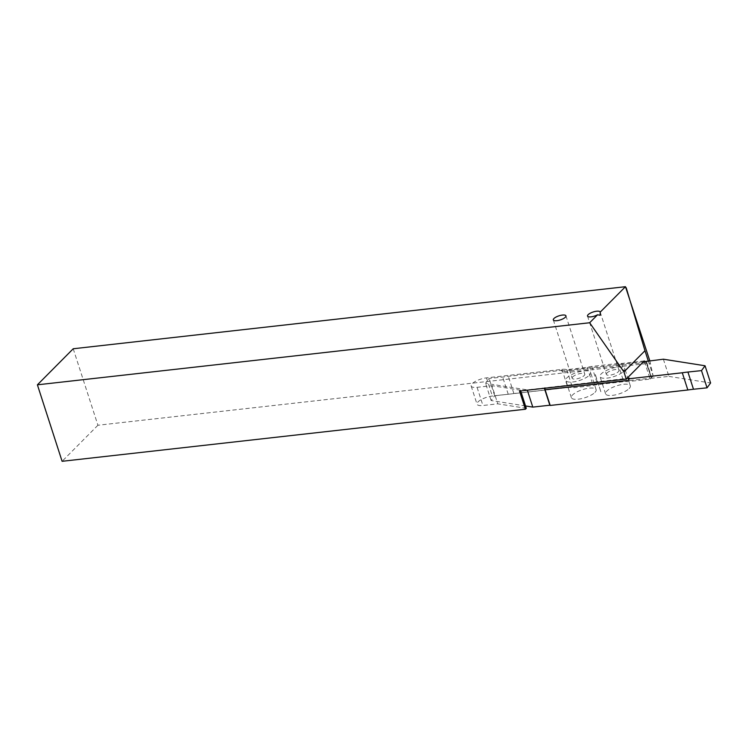 <?xml version="1.0" encoding="UTF-8"?>
<svg xmlns="http://www.w3.org/2000/svg" width="748" height="748" viewBox="0 0 748 748"><rect width="100%" height="100%" fill="white"/><g stroke="black" fill="none" stroke-linecap="round" stroke-linejoin="round"><path stroke-width="0.56" stroke-dasharray="3.74 2.81" d="M572.772 376.842A6.638 2.151 -17.9 0 0 572.155 378.236A6.638 2.151 -17.9 0 0 577.363 378.731A6.638 2.151 -17.9 0 0 584.169 375.561A6.638 2.151 -17.9 0 0 584.786 374.159A6.638 2.151 -17.9 0 0 579.588 373.673A6.638 2.151 -17.9 0 0 572.772 376.842M644.495 361.639L650.134 379.105L627.338 381.667A11.145 3.609 -17.9 0 0 623.71 381.676L597.661 384.603A11.145 3.609 -17.9 0 0 593.136 385.51L572.566 387.819A11.145 3.609 -17.9 0 0 567.844 387.548L492.343 396.038A11.145 3.609 -17.9 0 0 478.066 401.844A11.145 3.609 -17.9 0 0 477.028 404.191A11.145 3.609 -17.9 0 0 482.937 405.5L497.785 403.827L526.302 408.333M644.271 360.938L621.466 363.5A11.145 3.609 -17.9 0 0 617.839 363.509L591.799 366.436A11.145 3.609 -17.9 0 0 587.274 367.343L566.704 369.652A11.145 3.609 -17.9 0 0 561.972 369.381L486.471 377.871A11.145 3.609 -17.9 0 0 472.194 383.677A11.145 3.609 -17.9 0 0 471.165 386.024A11.145 3.609 -17.9 0 0 477.074 387.333L491.913 385.669L497.785 403.827M606.974 372.99A6.638 2.151 -17.9 0 0 606.357 374.393A6.638 2.151 -17.9 0 0 611.555 374.879A6.638 2.151 -17.9 0 0 618.372 371.709A6.638 2.151 -17.9 0 0 618.989 370.316A6.638 2.151 -17.9 0 0 613.781 369.821A6.638 2.151 -17.9 0 0 606.974 372.99M649.778 360.723L653.163 376.057L650.134 379.105M73.22 348.764L97.923 425.247L650.554 363.145M648.264 360.891L653.163 376.057M97.923 425.247L62.103 461.301M519.542 391.064L520.44 390.166L520.692 390.942M520.44 390.166L491.913 385.669M566.704 369.652L572.566 387.819M587.274 367.343L593.136 385.51M621.466 363.5L627.338 381.667M623.58 371.373A13.006 4.208 -17.9 0 0 624.786 368.624A13.006 4.208 -17.9 0 0 614.585 367.67A13.006 4.208 -17.9 0 0 601.233 373.878A13.006 4.208 -17.9 0 0 600.027 376.627A13.006 4.208 -17.9 0 0 610.228 377.581A13.006 4.208 -17.9 0 0 623.58 371.373M629.133 388.577A13.006 4.208 -17.9 0 0 630.34 385.837A13.006 4.208 -17.9 0 0 620.139 384.874A13.006 4.208 -17.9 0 0 606.787 391.092A13.006 4.208 -17.9 0 0 605.581 393.831A13.006 4.208 -17.9 0 0 615.782 394.794A13.006 4.208 -17.9 0 0 629.133 388.577M589.377 375.216A13.006 4.208 -17.9 0 0 590.583 372.467A13.006 4.208 -17.9 0 0 580.383 371.513A13.006 4.208 -17.9 0 0 567.031 377.721A13.006 4.208 -17.9 0 0 565.825 380.47A13.006 4.208 -17.9 0 0 576.025 381.424A13.006 4.208 -17.9 0 0 589.377 375.216M594.931 392.42A13.006 4.208 -17.9 0 0 596.137 389.68A13.006 4.208 -17.9 0 0 585.946 388.717A13.006 4.208 -17.9 0 0 572.585 394.935A13.006 4.208 -17.9 0 0 571.379 397.674A13.006 4.208 -17.9 0 0 581.579 398.637A13.006 4.208 -17.9 0 0 594.931 392.42M600.84 391.756L595.277 374.552M595.324 374.542L600.887 391.746M525.545 405.958L491.118 400.526L494.671 395.683L508.238 394.261A53.099 17.185 162.1 0 0 513.876 393.523L651.545 378.058L646.468 362.341L562.561 371.765L561.374 370.98L643.458 361.752M561.374 370.98L562.075 370.279L508.322 376.319A53.099 17.185 162.1 0 1 502.675 377.057L489.117 378.469L485.564 383.322L527.237 389.895L626.946 378.366M550.098 405.192L545.105 389.727M663.373 359.199L668.927 376.403L651.461 378.226L645.739 361.499M668.927 376.403L710.6 382.985M629.227 378.114L629.012 380.311M544.871 387.595L544.806 388.231M646.468 362.341L646.113 361.116M562.075 370.279L562.561 371.765M491.118 400.526L485.564 383.322M513.876 393.523L508.322 376.319M494.671 395.683L489.117 378.469M486.471 377.871L492.343 396.038M477.074 387.333L482.937 405.5M561.972 369.381L567.844 387.548M591.799 366.436L597.661 384.603M617.839 363.509L623.71 381.676M651.882 378.32L646.328 361.116M508.238 394.261L502.675 377.057M553.324 319.92L572.155 378.236M587.517 316.077L606.357 374.393M600.148 311.991L618.989 370.316M471.165 386.024L477.028 404.191M565.946 315.843L584.786 374.159M630.34 385.837L624.786 368.624M596.137 389.68L590.583 372.467M550.257 405.285L545.058 389.175M651.461 378.226L646.263 362.116M571.379 397.674L565.825 380.47M605.581 393.831L600.027 376.627"/><path stroke-width="1.12" d="M553.931 318.517A6.638 2.151 -17.9 0 0 553.324 319.92A6.638 2.151 -17.9 0 0 558.522 320.406A6.638 2.151 -17.9 0 0 565.338 317.236A6.638 2.151 -17.9 0 0 565.946 315.843A6.638 2.151 -17.9 0 0 560.748 315.347A6.638 2.151 -17.9 0 0 553.931 318.517M588.134 314.674A6.638 2.151 -17.9 0 0 587.517 316.077A6.638 2.151 -17.9 0 0 591.257 316.825A6.638 2.151 -17.9 0 0 597.568 314.786L600.148 315.291L600.186 312.15A6.638 2.151 -17.9 0 0 600.148 311.991A6.638 2.151 -17.9 0 0 594.95 311.505A6.638 2.151 -17.9 0 0 588.134 314.674M623.935 371.906L626.254 379.077L519.542 391.064L525.414 409.231L62.103 461.301L37.4 384.818L589.658 322.753L623.935 371.906L644.972 350.728L648.264 360.891M37.4 384.818L73.22 348.764L625.468 286.699L600.186 312.15M597.568 314.786L589.658 322.753M625.468 286.699L649.778 360.723M626.254 379.077L644.271 360.938L644.495 361.639M626.207 287.765L644.972 350.728M525.414 409.231L526.302 408.333L520.692 390.942M643.458 361.752L663.373 359.199L705.046 365.772L701.493 370.615L687.926 372.036A53.099 17.185 162.1 0 0 682.288 372.775L628.526 378.815L629.227 378.114L626.946 378.366M628.526 378.815L629.012 380.311L545.105 389.745L550.182 405.453L687.842 389.989A53.099 17.185 162.1 0 1 693.49 389.25L707.047 387.829L701.493 370.615M527.331 390.194L532.791 407.108L550.098 405.192M532.791 407.108L525.545 405.958M705.046 365.772L710.6 382.985L707.047 387.829M544.806 388.231L545.105 389.727L544.581 388.249M687.842 389.989L682.288 372.775M549.836 405.192L544.376 388.277M693.49 389.25L687.926 372.036"/></g></svg>
